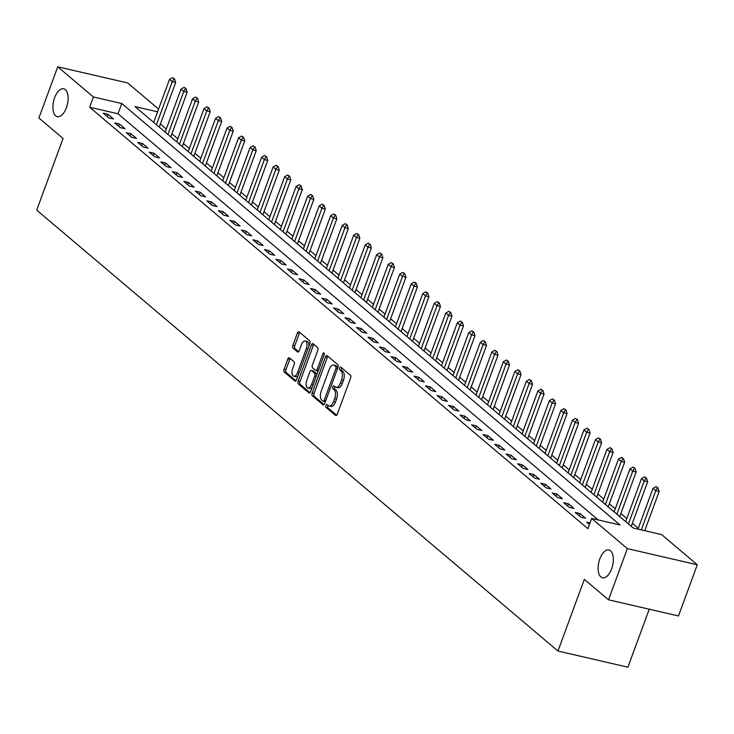 <?xml version="1.0" encoding="UTF-8"?>
<svg xmlns="http://www.w3.org/2000/svg" width="734" height="734" viewBox="0 0 734 734"><rect width="100%" height="100%" fill="white"/><g stroke="black" fill="none" stroke-linecap="round" stroke-linejoin="round"><path stroke-width="1.1" d="M325.905 405.425A1.532 0.762 -77 0 0 326.024 407.37L335.622 415.49A2.193 1.083 -77 0 0 335.869 415.618A2.193 1.083 -77 0 0 337.264 414.242L350.577 378.065A2.193 1.083 -77 0 0 350.421 375.285L340.815 367.165A1.532 0.762 -77 0 0 340.64 367.073A1.532 0.762 -77 0 0 339.659 368.037A1.532 0.762 -77 0 0 339.778 369.982L341.016 371.028A7.019 3.477 -77 0 1 341.549 379.909L340.438 382.928A7.019 3.477 -77 0 1 335.961 387.313A7.019 3.477 -77 0 1 335.181 386.91L333.933 385.855A1.532 0.762 -77 0 0 333.759 385.772A1.532 0.762 -77 0 0 332.786 386.726A1.532 0.762 -77 0 0 332.897 388.671L334.144 389.726A7.019 3.477 -77 0 1 334.667 398.599L333.557 401.617A7.019 3.477 -77 0 1 329.089 406.012A7.019 3.477 -77 0 1 328.3 405.599L327.052 404.553A1.532 0.762 -77 0 0 326.887 404.462A1.532 0.762 -77 0 0 325.905 405.425M328.034 405.379A1.532 0.762 -77 0 0 327.795 405.856A1.532 0.762 -77 0 0 327.914 407.801L336.704 415.242M341.787 367.991A1.532 0.762 -77 0 0 341.549 368.477A1.532 0.762 -77 0 0 341.668 370.413L342.906 371.468L341.016 371.028M334.906 386.68A1.532 0.762 -77 0 0 334.676 387.167A1.532 0.762 -77 0 0 334.787 389.112L336.034 390.158L334.144 389.726M66.409 107.715A14.295 7.083 -77 0 0 63.73 88.796A14.295 7.083 -77 0 0 54.619 97.741A14.295 7.083 -77 0 0 57.298 116.66A14.295 7.083 -77 0 0 66.409 107.715M611.615 568.878A14.295 7.083 -77 0 0 608.936 549.959A14.295 7.083 -77 0 0 599.825 558.904A14.295 7.083 -77 0 0 602.504 577.823A14.295 7.083 -77 0 0 611.615 568.878M289.444 357.853A2.193 1.083 -77 0 0 289.205 357.724A2.193 1.083 -77 0 0 287.801 359.091L284.067 369.248A2.193 1.083 -77 0 0 284.232 372.019L294.903 381.047A2.193 1.083 -77 0 0 295.151 381.166A2.193 1.083 -77 0 0 296.545 379.799L309.858 343.613A2.193 1.083 -77 0 0 309.693 340.842L299.022 331.823A2.193 1.083 -77 0 0 298.784 331.695A2.193 1.083 -77 0 0 297.38 333.062L292.866 345.329A2.193 1.083 -77 0 0 293.031 348.099L297.6 351.962A2.193 1.083 -77 0 0 297.848 352.091A2.193 1.083 -77 0 0 299.243 350.714L301.481 344.641A5.863 2.908 -77 0 1 305.216 340.971A5.863 2.908 -77 0 1 306.317 348.723L297.554 372.551A5.863 2.908 -77 0 1 293.811 376.221A5.863 2.908 -77 0 1 292.719 368.459L294.178 364.486A2.193 1.083 -77 0 0 294.013 361.715L289.444 357.853M157.571 111.807L135.019 106.604L633.249 528.03L661.609 534.581L697.3 564.767L678.464 615.964L608.504 599.806L584.328 579.365L557.959 651.04L36.7 210.126L63.069 138.451L38.893 118.009L57.729 66.812L127.698 82.96L158.572 109.082M608.504 599.806L627.341 548.61L591.65 518.424L620.019 524.975L121.78 103.54L93.42 96.998L57.729 66.812M598.182 519.938L118.018 113.779L89.649 107.237L587.888 528.663L591.65 518.424M89.649 107.237L93.42 96.998M312.179 393.029A2.193 1.083 -77 0 0 312.345 395.8L323.015 404.819A2.193 1.083 -77 0 0 323.263 404.948A2.193 1.083 -77 0 0 324.657 403.581L337.97 367.395A2.193 1.083 -77 0 0 337.805 364.624L327.135 355.595A2.193 1.083 -77 0 0 326.896 355.476A2.193 1.083 -77 0 0 325.492 356.843L312.179 393.029L314.079 393.461A2.193 1.083 -77 0 0 314.235 396.241L324.089 404.572M308.959 392.938L298.288 383.91A2.193 1.083 -77 0 1 298.123 381.139L311.436 344.952A2.193 1.083 -77 0 1 312.84 343.585A2.193 1.083 -77 0 1 313.079 343.705L317.648 347.567A2.193 1.083 -77 0 1 317.813 350.347L312.409 365.018A2.193 1.083 -77 0 0 312.574 367.798L315.602 370.358A2.193 1.083 -77 0 0 315.849 370.486A2.193 1.083 -77 0 0 317.253 369.11L322.868 353.834A1.532 0.762 -77 0 1 323.85 352.87A1.532 0.762 -77 0 1 324.134 354.907L310.601 391.69A2.193 1.083 -77 0 1 309.207 393.057A2.193 1.083 -77 0 1 308.959 392.938L309.482 393.057M589.998 522.929L586.732 522.177L589.439 524.452M585.475 518.204L579.952 513.525L575.227 512.433L580.75 517.112L585.475 518.204M573.96 508.46L568.437 503.79L563.712 502.698L569.235 507.368L573.96 508.46M562.455 498.725L556.932 494.055L552.197 492.964L557.73 497.634L562.455 498.725M550.94 488.991L545.417 484.312L540.692 483.22L546.215 487.899L550.94 488.991M539.426 479.247L533.902 474.577L529.177 473.485L534.701 478.164L539.426 479.247M527.92 469.512L522.388 464.842L517.663 463.75L523.186 468.42L527.92 469.512M516.406 459.778L510.882 455.098L506.157 454.007L511.681 458.686L516.406 459.778M504.891 450.043L499.368 445.364L494.643 444.272L500.166 448.951L504.891 450.043M493.386 440.299L487.853 435.629L483.128 434.537L488.651 439.207L493.386 440.299M481.871 430.564L476.348 425.894L471.613 424.803L477.146 429.473L481.871 430.564M470.356 420.83L464.833 416.15L460.108 415.059L465.631 419.738L470.356 420.83M458.851 411.086L453.318 406.416L448.593 405.324L454.117 409.994L458.851 411.086M447.336 401.351L441.813 396.681L437.079 395.589L442.611 400.259L447.336 401.351M435.822 391.617L430.298 386.937L425.573 385.845L431.097 390.525L435.822 391.617M424.307 381.882L418.784 377.203L414.059 376.111L419.582 380.79L424.307 381.882M412.802 372.138L407.269 367.468L402.544 366.376L408.076 371.046L412.802 372.138M401.287 362.403L395.764 357.733L391.038 356.641L396.562 361.312L401.287 362.403M389.772 352.669L384.249 347.989L379.524 346.898L385.047 351.577L389.772 352.669M378.267 342.925L372.734 338.255L368.009 337.163L373.533 341.833L378.267 342.925M366.752 333.19L361.229 328.52L356.495 327.428L362.027 332.098L366.752 333.19M355.238 323.455L349.714 318.776L344.989 317.684L350.513 322.364L355.238 323.455M343.732 313.712L338.2 309.042L333.475 307.95L338.998 312.62L343.732 313.712M332.218 303.977L326.694 299.307L321.96 298.215L327.492 302.885L332.218 303.977M320.703 294.242L315.18 289.563L310.454 288.471L315.978 293.15L320.703 294.242M309.188 284.508L303.665 279.828L298.94 278.736L304.463 283.416L309.188 284.508M297.683 274.764L292.16 270.094L287.425 269.002L292.958 273.672L297.683 274.764M286.168 265.029L280.645 260.359L275.92 259.267L281.443 263.937L286.168 265.029M274.654 255.294L269.13 250.615L264.405 249.523L269.928 254.203L274.654 255.294M263.148 245.551L257.616 240.88L252.891 239.789L258.414 244.459L263.148 245.551M251.634 235.816L246.11 231.146L241.385 230.054L246.908 234.724L251.634 235.816M240.119 226.081L234.596 221.402L229.87 220.31L235.394 224.989L240.119 226.081M228.613 216.347L223.081 211.667L218.356 210.575L223.879 215.255L228.613 216.347M217.099 206.603L211.575 201.933L206.841 200.841L212.374 205.511L217.099 206.603M205.584 196.868L200.061 192.189L195.336 191.106L200.859 195.776L205.584 196.868M194.07 187.133L188.546 182.454L183.821 181.362L189.344 186.041L194.07 187.133M182.564 177.389L177.041 172.719L172.306 171.628L177.839 176.298L182.564 177.389M171.05 167.655L165.526 162.985L160.801 161.893L166.324 166.563L171.05 167.655M159.535 157.92L154.012 153.241L149.286 152.149L154.81 156.828L159.535 157.92M148.029 148.176L142.497 143.506L137.772 142.414L143.295 147.084L148.029 148.176M136.515 138.442L130.991 133.772L126.266 132.68L131.79 137.35L136.515 138.442M125 128.707L119.477 124.028L114.752 122.936L120.275 127.615L125 128.707M113.495 118.972L107.962 114.293L103.237 113.201L108.76 117.88L113.495 118.972M638.305 528.287L632.369 523.269M626.79 518.553L620.854 513.534M615.275 508.818L609.348 503.799M603.77 499.074L597.834 494.065M592.255 489.339L586.319 484.321M580.741 479.605L574.814 474.586M569.226 469.87L563.299 464.851M557.721 460.126L551.784 455.108M546.206 450.392L540.27 445.373M534.691 440.657L528.764 435.638M523.186 430.913L517.25 425.894M511.671 421.178L505.735 416.16M500.157 411.444L494.23 406.425M488.651 401.709L482.715 396.69M477.137 391.965L471.2 386.946M465.622 382.231L459.695 377.212M454.107 372.496L448.18 367.477M442.602 362.752L436.666 357.733M431.087 353.017L425.151 347.999M419.573 343.283L413.646 338.264M408.067 333.539L402.131 328.52M396.553 323.804L390.616 318.785M385.038 314.069L379.111 309.051M373.533 304.335L367.596 299.316M362.018 294.591L356.082 289.572M350.503 284.856L344.576 279.837M338.998 275.122L333.062 270.103M327.483 265.378L321.547 260.359M315.969 255.643L310.032 250.624M304.454 245.908L298.527 240.89M292.949 236.164L287.012 231.155M281.434 226.43L275.498 221.411M269.919 216.695L263.992 211.676M258.414 206.96L252.478 201.942M246.899 197.217L240.963 192.198M235.385 187.482L229.458 182.463M223.879 177.747L217.943 172.729M212.365 168.003L206.428 162.985M200.85 158.269L194.923 153.25M189.335 148.534L183.408 143.515M177.83 138.799L171.894 133.781M166.315 129.056L160.379 124.037M153.801 122.046L153.085 121.881M557.959 651.04L627.919 667.188L649.251 609.22M697.3 564.767L627.341 548.61M118.018 113.779L121.78 103.54M579.952 513.525L579.135 515.745M568.437 503.79L567.621 506.01M556.932 494.055L556.115 496.267M545.417 484.312L544.6 486.532M533.902 474.577L533.086 476.797M522.388 464.842L521.58 467.053M510.882 455.098L510.066 457.319M499.368 445.364L498.551 447.584M487.853 435.629L487.037 437.849M476.348 425.894L475.531 428.106M464.833 416.15L464.016 418.371M453.318 406.416L452.502 408.636M441.813 396.681L440.996 398.892M430.298 386.937L429.482 389.158M418.784 377.203L417.967 379.423M407.269 367.468L406.462 369.679M395.764 357.733L394.947 359.944M384.249 347.989L383.432 350.21M372.734 338.255L371.918 340.475M361.229 328.52L360.412 330.731M349.714 318.776L348.898 320.997M338.2 309.042L337.383 311.262M326.694 299.307L325.878 301.518M315.18 289.563L314.363 291.783M303.665 279.828L302.848 282.049M292.16 270.094L291.343 272.305M280.645 260.359L279.828 262.57M269.13 250.615L268.314 252.835M257.616 240.88L256.808 243.101M246.11 231.146L245.294 233.357M234.596 221.402L233.779 223.622M223.081 211.667L222.264 213.888M211.575 201.933L210.759 204.144M200.061 192.189L199.244 194.409M188.546 182.454L187.73 184.674M177.041 172.719L176.224 174.94M165.526 162.985L164.71 165.196M154.012 153.241L153.195 155.461M142.497 143.506L141.69 145.727M130.991 133.772L130.175 135.983M119.477 124.028L118.66 126.248M107.962 114.293L107.146 116.513M329.089 406.012L330.979 406.443A7.019 3.477 -77 0 0 335.447 402.058L333.557 401.617M336.034 390.158A7.019 3.477 -77 0 1 336.557 399.039L335.447 402.058M335.961 387.313L337.851 387.754A7.019 3.477 -77 0 0 342.328 383.359L340.438 382.928M342.906 371.468A7.019 3.477 -77 0 1 343.439 380.35L342.328 383.359M327.951 356.293A2.193 1.083 -77 0 0 327.382 357.284L314.079 393.461M323.052 401.168A1.532 0.762 -77 0 0 323.226 401.259A1.532 0.762 -77 0 0 324.208 400.296L335.888 368.541A1.532 0.762 -77 0 0 335.777 366.596L334.465 365.486A7.019 3.477 -77 0 0 333.676 365.082A7.019 3.477 -77 0 0 329.208 369.468L321.217 391.185A7.019 3.477 -77 0 0 321.749 400.058L323.052 401.168M323.419 401.25L324.942 401.608A1.532 0.762 -77 0 0 325.116 401.691A1.532 0.762 -77 0 0 325.355 401.672M337.924 367.523A1.532 0.762 -77 0 0 337.668 367.028L335.777 366.596M333.676 365.082L335.566 365.514A7.019 3.477 -77 0 1 336.356 365.927L337.668 367.028M310.032 392.681L300.178 384.35L298.288 383.91M313.895 344.402A2.193 1.083 -77 0 0 313.326 345.393L300.013 381.57A2.193 1.083 -77 0 0 300.178 384.35M317.501 370.789A2.193 1.083 -77 0 0 317.739 370.918A2.193 1.083 -77 0 0 318.29 370.789M306.812 380.249A5.863 2.908 -77 0 0 307.913 388.011A5.863 2.908 -77 0 0 311.647 384.341L314.73 375.946A2.193 1.083 -77 0 0 314.574 373.166L311.546 370.606A2.193 1.083 -77 0 0 311.299 370.477A2.193 1.083 -77 0 0 309.895 371.854L306.812 380.249M307.913 388.011L309.803 388.442A5.863 2.908 -77 0 0 312.289 387.112M316.877 374.634A2.193 1.083 -77 0 0 316.464 373.606L314.574 373.166M312.913 370.927A2.193 1.083 -77 0 1 313.189 370.918A2.193 1.083 -77 0 1 313.436 371.046L316.464 373.606M293.811 376.221L295.71 376.652A5.863 2.908 -77 0 0 298.188 375.322M308.858 346.32A5.863 2.908 -77 0 0 307.106 341.402L305.216 340.971M299.839 332.511A2.193 1.083 -77 0 0 299.27 333.502L294.765 345.76A2.193 1.083 -77 0 0 294.93 348.54L298.674 351.705M290.26 358.541A2.193 1.083 -77 0 0 289.691 359.532L285.957 369.679A2.193 1.083 -77 0 0 286.122 372.459L295.976 380.79M644.736 530.682L659.169 491.459L655.765 490.67L653.003 488.33L637.993 529.131M658.04 487.881L656.095 486.578L658.04 487.881L659.169 491.459M641.332 529.902L655.765 490.67L657.471 487.752M653.003 488.33L656.095 486.578M631.24 526.333L647.654 481.715L644.25 480.935L641.488 478.596L625.662 521.617M646.526 478.146L644.58 476.843L646.526 478.146L647.654 481.715M628.423 523.957L644.25 480.935L645.957 478.017M641.488 478.596L644.58 476.843M619.735 516.598L636.149 471.98L632.745 471.191L629.983 468.861L614.147 511.882M635.02 468.411L633.066 467.108L635.02 468.411L636.149 471.98M616.918 514.213L632.745 471.191L634.451 468.274M629.983 468.861L633.066 467.108M608.22 506.864L624.634 462.246L621.23 461.457L618.468 459.117L602.642 502.139M623.505 458.667L621.56 457.374L623.505 458.667L624.634 462.246M605.403 504.478L621.23 461.457L622.937 458.539M618.468 459.117L621.56 457.374M596.705 497.12L613.119 452.502L609.715 451.722L606.954 449.382L591.127 492.404M611.991 448.933L610.046 447.63L611.991 448.933L613.119 452.502M593.889 494.744L609.715 451.722L611.422 448.804M606.954 449.382L610.046 447.63M585.191 487.385L601.614 442.767L598.21 441.987L595.448 439.648L579.612 482.669M600.485 439.198L598.531 437.895L600.485 439.198L601.614 442.767M582.374 485L598.21 441.987L599.917 439.06M595.448 439.648L598.531 437.895M573.685 477.651L590.099 433.032L586.695 432.243L583.934 429.913L568.107 472.925M588.971 429.454L587.016 428.161L588.971 429.454L590.099 433.032M570.869 475.265L586.695 432.243L588.402 429.326M583.934 429.913L587.016 428.161M562.171 467.907L578.585 423.298L575.181 422.509L572.419 420.169L556.592 463.191M577.456 419.72L575.511 418.417L577.456 419.72L578.585 423.298M559.354 465.53L575.181 422.509L576.887 419.591M572.419 420.169L575.511 418.417M550.656 458.172L567.07 413.554L563.675 412.774L560.904 410.434L545.078 453.456M565.942 409.985L563.996 408.682L565.942 409.985L567.07 413.554M547.839 455.786L563.675 412.774L565.382 409.847M560.904 410.434L563.996 408.682M539.151 448.437L555.565 403.819L552.161 403.03L549.399 400.7L533.572 443.712M554.436 400.241L552.482 398.947L554.436 400.241L555.565 403.819M536.334 446.052L552.161 403.03L553.867 400.113M549.399 400.7L552.482 398.947M527.636 438.703L544.05 394.085L540.646 393.296L537.884 390.956L522.058 433.977M542.921 390.506L540.976 389.213L542.921 390.506L544.05 394.085M524.819 436.317L540.646 393.296L542.353 390.378M537.884 390.956L540.976 389.213M516.121 428.959L532.535 384.341L529.131 383.561L526.37 381.221L510.543 424.243M531.407 380.772L529.462 379.469L531.407 380.772L532.535 384.341M513.305 426.582L529.131 383.561L530.838 380.643M526.37 381.221L529.462 379.469M504.616 419.224L521.03 374.606L517.626 373.817L514.864 371.487L499.028 414.508M519.901 371.037L517.947 369.734L519.901 371.037L521.03 374.606M501.799 416.839L517.626 373.817L519.333 370.899M514.864 371.487L517.947 369.734M493.101 409.489L509.515 364.871L506.111 364.082L503.35 361.743L487.523 404.764M508.387 361.293L506.442 359.999L508.387 361.293L509.515 364.871M490.284 407.104L506.111 364.082L507.818 361.165M503.35 361.743L506.442 359.999M481.587 399.746L498.001 355.137L494.597 354.348L491.835 352.008L476.008 395.03M496.872 351.558L494.927 350.256L496.872 351.558L498.001 355.137M478.77 397.369L494.597 354.348L496.303 351.43M491.835 352.008L494.927 350.256M470.072 390.011L486.495 345.393L483.091 344.613L480.33 342.273L464.494 385.295M485.367 341.824L483.412 340.521L485.367 341.824L486.495 345.393M467.255 387.625L483.091 344.613L484.798 341.686M480.33 342.273L483.412 340.521M458.567 380.276L474.981 335.658L471.577 334.869L468.815 332.539L452.988 375.551M473.852 332.08L471.898 330.786L473.852 332.08L474.981 335.658M455.75 377.891L471.577 334.869L473.283 331.952M468.815 332.539L471.898 330.786M447.052 370.532L463.466 325.924L460.062 325.134L457.3 322.795L441.473 365.816M462.337 322.345L460.392 321.042L462.337 322.345L463.466 325.924M444.235 368.156L460.062 325.134L461.769 322.217M457.3 322.795L460.392 321.042M435.537 360.798L451.961 316.18L448.557 315.4L445.786 313.06L429.959 356.082M450.823 312.611L448.878 311.308L450.823 312.611L451.961 316.18M432.721 358.421L448.557 315.4L450.263 312.482M445.786 313.06L448.878 311.308M424.032 351.063L440.446 306.445L437.042 305.656L434.28 303.326L418.453 346.347M439.317 302.876L437.363 301.573L439.317 302.876L440.446 306.445M421.215 348.678L437.042 305.656L438.748 302.738M434.28 303.326L437.363 301.573M412.517 341.328L428.931 296.71L425.527 295.921L422.766 293.582L406.939 336.603M427.803 293.132L425.858 291.838L427.803 293.132L428.931 296.71M409.7 338.943L425.527 295.921L427.234 293.004M422.766 293.582L425.858 291.838M401.003 331.584L417.417 286.966L414.013 286.187L411.251 283.847L395.424 326.869M416.288 283.397L414.343 282.095L416.288 283.397L417.417 286.966M398.186 329.208L414.013 286.187L415.728 283.269M411.251 283.847L414.343 282.095M389.497 321.85L405.911 277.232L402.507 276.452L399.746 274.112L383.91 317.134M404.783 273.663L402.828 272.36L404.783 273.663L405.911 277.232M386.68 319.464L402.507 276.452L404.214 273.525M399.746 274.112L402.828 272.36M377.982 312.115L394.397 267.497L390.993 266.708L388.231 264.368L372.404 307.39M393.268 263.919L391.323 262.625L393.268 263.919L394.397 267.497M375.166 309.73L390.993 266.708L392.699 263.79M388.231 264.368L391.323 262.625M366.468 302.371L382.882 257.762L379.478 256.973L376.716 254.634L360.889 297.655M381.753 254.184L379.808 252.881L381.753 254.184L382.882 257.762M363.651 299.995L379.478 256.973L381.185 254.056M376.716 254.634L379.808 252.881M354.953 292.637L371.376 248.019L367.973 247.239L365.211 244.899L349.375 287.921M370.248 244.45L368.294 243.147L370.248 244.45L371.376 248.019M352.146 290.251L367.973 247.239L369.679 244.312M365.211 244.899L368.294 243.147M343.448 282.902L359.862 238.284L356.458 237.495L353.696 235.164L337.869 278.177M358.733 234.706L356.779 233.412L358.733 234.706L359.862 238.284M340.631 280.516L356.458 237.495L358.164 234.577M353.696 235.164L356.779 233.412M331.933 273.167L348.347 228.549L344.943 227.76L342.182 225.421L326.355 268.442M347.219 224.971L345.274 223.677L347.219 224.971L348.347 228.549M329.116 270.782L344.943 227.76L346.65 224.843M342.182 225.421L345.274 223.677M320.419 263.423L336.842 218.805L333.438 218.026L330.667 215.686L314.84 258.707M335.704 215.236L333.759 213.933L335.704 215.236L336.842 218.805M317.602 261.047L333.438 218.026L335.144 215.108M330.667 215.686L333.759 213.933M308.913 253.689L325.327 209.071L321.923 208.282L319.162 205.951L303.335 248.973M324.199 205.502L322.244 204.199L324.199 205.502L325.327 209.071M306.096 251.303L321.923 208.282L323.63 205.364M319.162 205.951L322.244 204.199M297.398 243.954L313.813 199.336L310.409 198.547L307.647 196.207L291.82 239.229M312.684 195.758L310.739 194.464L312.684 195.758L313.813 199.336M294.582 241.569L310.409 198.547L312.115 195.629M307.647 196.207L310.739 194.464M285.884 234.21L302.298 189.601L298.903 188.812L296.132 186.473L280.305 229.494M301.169 186.023L299.224 184.72L301.169 186.023L302.298 189.601M283.067 231.834L298.903 188.812L300.61 185.895M296.132 186.473L299.224 184.72M274.378 224.476L290.792 179.858L287.389 179.078L284.627 176.738L268.8 219.76M289.664 176.288L287.71 174.986L289.664 176.288L290.792 179.858M271.562 222.09L287.389 179.078L289.095 176.151M284.627 176.738L287.71 174.986M262.864 214.741L279.278 170.123L275.874 169.334L273.112 167.003L257.285 210.016M278.149 166.545L276.204 165.251L278.149 166.545L279.278 170.123M260.047 212.355L275.874 169.334L277.58 166.416M273.112 167.003L276.204 165.251M251.349 204.997L267.763 160.388L264.359 159.599L261.598 157.26L245.771 200.281M266.635 156.81L264.69 155.507L266.635 156.81L267.763 160.388M248.532 202.621L264.359 159.599L266.066 156.681M261.598 157.26L264.69 155.507M239.844 195.262L256.258 150.644L252.854 149.864L250.092 147.525L234.256 190.546M255.129 147.075L253.175 145.772L255.129 147.075L256.258 150.644M237.027 192.886L252.854 149.864L254.56 146.947M250.092 147.525L253.175 145.772M228.329 185.528L244.743 140.91L241.339 140.121L238.578 137.79L222.751 180.812M243.615 137.341L241.669 136.038L243.615 137.341L244.743 140.91M225.512 183.142L241.339 140.121L243.046 137.203M238.578 137.79L241.669 136.038M216.814 175.793L233.228 131.175L229.825 130.386L227.063 128.046L211.236 171.068M232.1 127.597L230.155 126.303L232.1 127.597L233.228 131.175M213.998 173.407L229.825 130.386L231.531 127.468M227.063 128.046L230.155 126.303M205.3 166.049L221.723 121.431L218.319 120.651L215.557 118.312L199.721 161.333M220.585 117.862L218.64 116.559L220.585 117.862L221.723 121.431M202.483 163.673L218.319 120.651L220.026 117.734M215.557 118.312L218.64 116.559M193.794 156.314L210.208 111.696L206.804 110.907L204.043 108.577L188.216 151.599M209.08 108.127L207.126 106.825L209.08 108.127L210.208 111.696M190.978 153.929L206.804 110.907L208.511 107.99M204.043 108.577L207.126 106.825M182.28 146.58L198.694 101.962L195.29 101.173L192.528 98.833L176.701 141.855M197.565 98.384L195.62 97.09L197.565 98.384L198.694 101.962M179.463 144.194L195.29 101.173L196.996 98.255M192.528 98.833L195.62 97.09M170.765 136.836L187.179 92.227L183.784 91.438L181.014 89.098L165.187 132.12M186.051 88.649L184.106 87.346L186.051 88.649L187.179 92.227M167.948 134.46L183.784 91.438L185.491 88.52M181.014 89.098L184.106 87.346M159.26 127.101L175.674 82.483L172.27 81.703L169.508 79.364L153.681 122.385M174.545 78.914L172.591 77.611L174.545 78.914L175.674 82.483M156.443 124.716L172.27 81.703L173.976 78.777M169.508 79.364L172.591 77.611M327.914 407.801L326.024 407.37M341.668 370.413L339.778 369.982M334.787 389.112L332.897 388.671M336.557 399.039L334.667 398.599M343.439 380.35L341.549 379.909M336.144 415.609L335.622 415.49M327.382 357.284L325.492 356.843M323.538 404.948L323.015 404.819M314.235 396.241L312.345 395.8M325.731 400.654L324.208 400.296M337.42 368.89L335.888 368.541M336.356 365.927L334.465 365.486M300.013 381.57L298.123 381.139M313.326 345.393L311.436 344.952M318.776 369.459L317.253 369.11M324.309 354.164L322.868 353.834M313.179 384.689L311.647 384.341M316.262 376.294L314.73 375.946M313.436 371.046L311.546 370.606M299.087 372.9L297.554 372.551M307.849 349.081L306.317 348.723M298.123 352.081L297.6 351.962M294.93 348.54L293.031 348.099M294.765 345.76L292.866 345.329M299.27 333.502L297.38 333.062M295.426 381.166L294.903 381.047M286.122 372.459L284.232 372.019M285.957 369.679L284.067 369.248M289.691 359.532L287.801 359.091M325.116 401.691L323.226 401.259M317.739 370.918L315.849 370.486M313.189 370.918L311.299 370.477"/></g></svg>
